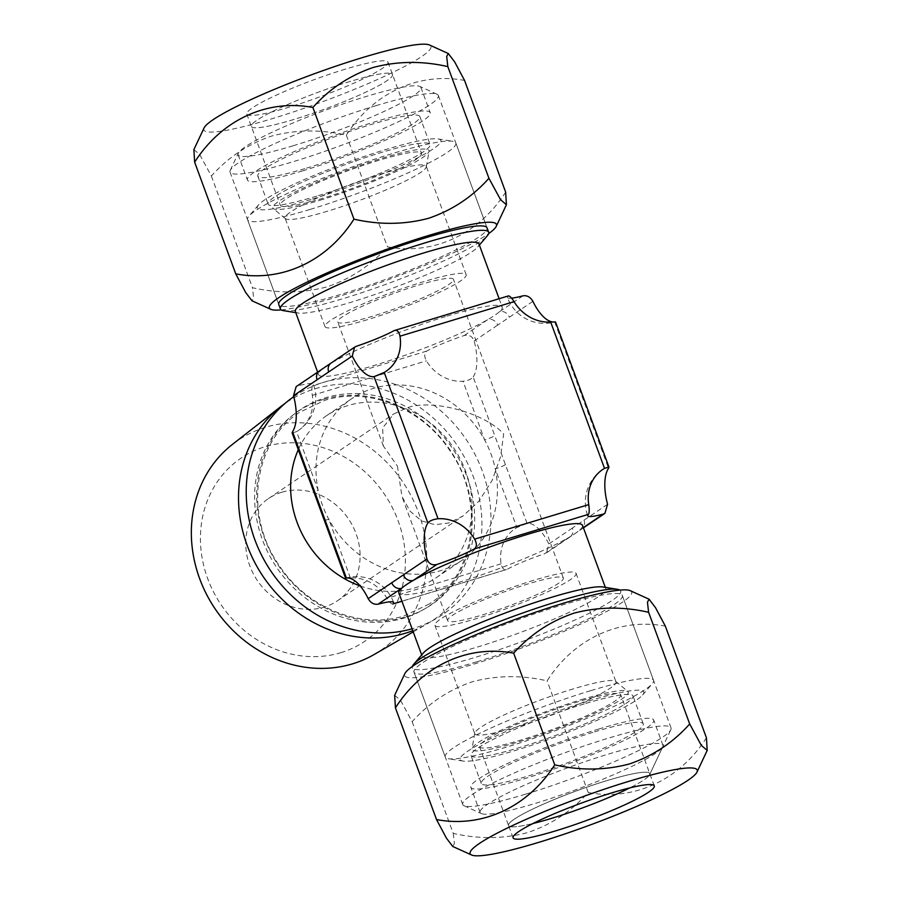 <?xml version="1.0" encoding="UTF-8"?>
<svg xmlns="http://www.w3.org/2000/svg" width="900" height="900" viewBox="0 0 900 900"><rect width="100%" height="100%" fill="white"/><g stroke="black" fill="none" stroke-linecap="round" stroke-linejoin="round"><path stroke-width="0.67" stroke-dasharray="4.5 3.38" d="M397.418 466.088L401.94 496.474L410.062 511.178L421.582 520.909L435.004 524.7L448.605 523.024L462.814 516.105L478.822 501.334L492.154 480.386L500.625 456.615L503.662 433.912C484.178 412.481 430.65 398.306 406.339 408.139L393.795 413.933L382.646 427.916L383.411 446.108L397.418 466.088M281.79 492.266A61.65 55.012 56 0 0 268.414 498.623A61.65 55.012 56 0 0 253.114 573.368A61.65 55.012 56 0 0 324.056 607.151A61.65 55.012 56 0 0 337.433 600.795A61.65 55.012 56 0 0 352.733 526.061A61.65 55.012 56 0 0 281.79 492.266M374.152 654.502A126.945 113.276 56 0 0 413.37 500.377A126.945 113.276 56 0 0 265.545 427.286A126.945 113.276 56 0 0 232.312 444.499M412.774 630.686A131.243 117.112 56 0 0 427.511 623.633A131.243 117.112 56 0 0 468.056 464.299A131.243 117.112 56 0 0 315.225 388.733A131.243 117.112 56 0 0 284.906 403.526M340.808 652.691A110.531 98.629 56 0 0 398.16 520.875A110.531 98.629 56 0 0 265.028 446.726A110.531 98.629 56 0 0 207.675 578.554A110.531 98.629 56 0 0 340.808 652.691M293.76 396.675A131.951 117.731 -124 0 1 323.348 382.421A131.951 117.731 -124 0 1 482.276 470.936A131.951 117.731 -124 0 1 413.809 628.301A131.951 117.731 -124 0 1 412.088 628.808M360.169 585.945A97.83 87.289 56 0 0 414.877 587.891A97.83 87.289 56 0 0 436.106 577.811A97.83 87.289 56 0 0 460.373 459.202A97.83 87.289 56 0 0 347.805 405.596A97.83 87.289 56 0 0 326.588 415.676A97.83 87.289 56 0 0 298.294 449.707M292.129 432.945L296.572 431.64L318.161 490.331A97.83 87.289 56 0 0 328.815 519.278A97.83 87.289 56 0 0 440.246 570.746A97.83 87.289 56 0 0 461.475 560.666A97.83 87.289 56 0 0 495.27 468.877A97.83 87.289 56 0 0 484.616 439.92A97.83 87.289 56 0 0 373.185 388.451A97.83 87.289 56 0 0 351.956 398.531A97.83 87.289 56 0 0 318.161 490.331A8.224 0.99 -20.2 0 1 313.526 491.096M584.28 703.901A86.31 10.373 159.8 0 0 470.925 754.762A86.31 10.373 159.8 0 0 519.694 747.529A86.31 10.373 159.8 0 0 600.255 717.12A86.31 10.373 159.8 0 0 632.543 695.306A86.31 10.373 159.8 0 0 584.28 703.901A86.31 10.373 -20.2 0 1 632.543 695.306A86.31 10.373 -20.2 0 1 632.981 695.914A86.31 10.373 -20.2 0 1 519.694 747.529A86.31 10.373 -20.2 0 1 470.981 755.516A86.31 10.373 -20.2 0 1 470.925 754.762A86.31 10.373 -20.2 0 1 584.28 703.901M573.536 688.804A75.218 9.034 159.8 0 0 474.761 733.129A75.218 9.034 159.8 0 0 474.806 733.781A75.218 9.034 159.8 0 0 517.252 726.817A75.218 9.034 159.8 0 0 615.982 681.84A75.218 9.034 159.8 0 0 615.6 681.311A75.218 9.034 159.8 0 0 573.536 688.804M533.632 580.342A75.218 9.034 159.8 0 0 434.902 625.32A75.218 9.034 159.8 0 0 477.349 618.356A75.218 9.034 159.8 0 0 576.079 573.379A75.218 9.034 159.8 0 0 533.632 580.342M316.8 196.099A86.31 10.373 -20.2 0 1 268.537 204.694A86.31 10.373 -20.2 0 1 300.825 182.88A86.31 10.373 -20.2 0 1 381.386 152.471A86.31 10.373 -20.2 0 1 430.155 145.237A86.31 10.373 -20.2 0 1 316.8 196.099A86.31 10.373 159.8 0 0 430.155 145.237A86.31 10.373 159.8 0 0 430.099 144.484A86.31 10.373 159.8 0 0 381.386 152.471A86.31 10.373 159.8 0 0 268.099 204.086A86.31 10.373 159.8 0 0 268.537 204.694A86.31 10.373 159.8 0 0 316.8 196.099M327.544 211.196A75.218 9.034 -20.2 0 1 285.48 218.689A75.218 9.034 -20.2 0 1 285.097 218.16A75.218 9.034 -20.2 0 1 383.827 173.183A75.218 9.034 -20.2 0 1 426.274 166.219A75.218 9.034 -20.2 0 1 426.319 166.871A75.218 9.034 -20.2 0 1 327.544 211.196M367.447 319.657A75.218 9.034 -20.2 0 1 325.001 326.621A75.218 9.034 -20.2 0 1 423.731 281.644A75.218 9.034 -20.2 0 1 466.178 274.68A75.218 9.034 -20.2 0 1 367.447 319.657M588.589 700.999A97.83 11.756 -20.2 0 1 642.611 695.002A97.83 11.756 -20.2 0 1 515.385 750.442A97.83 11.756 -20.2 0 1 463.061 761.062A97.83 11.756 -20.2 0 1 492.199 737.854A97.83 11.756 -20.2 0 1 588.589 700.999M590.906 690.604A110.97 13.331 -20.2 0 1 653.535 680.332A110.97 13.331 -20.2 0 1 652.185 683.798A110.97 13.331 -20.2 0 1 507.87 746.685A110.97 13.331 -20.2 0 1 448.515 758.734A110.97 13.331 -20.2 0 1 445.23 756.967A110.97 13.331 -20.2 0 1 590.906 690.604M619.841 590.096A110.97 13.331 -20.2 0 1 620.696 591.075A110.97 13.331 -20.2 0 1 475.031 657.439A110.97 13.331 -20.2 0 1 412.391 667.71A110.97 13.331 -20.2 0 1 412.402 666.416M602.865 586.98A97.83 11.756 -20.2 0 1 605.756 588.544A97.83 11.756 -20.2 0 1 477.338 647.044A97.83 11.756 -20.2 0 1 422.134 656.1A97.83 11.756 -20.2 0 1 423.315 653.04M582.502 525.352A97.83 11.756 -20.2 0 1 579.735 530.01A97.83 11.756 -20.2 0 1 568.114 537.863A97.83 11.756 -20.2 0 1 454.095 583.864A97.83 11.756 -20.2 0 1 398.88 592.92M312.491 199.001A97.83 11.756 159.8 0 0 408.881 162.146A97.83 11.756 159.8 0 0 438.019 138.938A97.83 11.756 159.8 0 0 385.695 149.558A97.83 11.756 159.8 0 0 258.469 204.998A97.83 11.756 159.8 0 0 312.491 199.001M310.185 209.396A110.97 13.331 159.8 0 0 455.85 143.032A110.97 13.331 159.8 0 0 452.565 141.266A110.97 13.331 159.8 0 0 393.21 153.315A110.97 13.331 159.8 0 0 248.895 216.203A110.97 13.331 159.8 0 0 247.545 219.667A110.97 13.331 159.8 0 0 310.185 209.396M283.669 310.691A110.97 13.331 159.8 0 0 343.024 298.654A110.97 13.331 159.8 0 0 487.339 235.766M295.324 311.456A97.83 11.756 159.8 0 0 298.215 313.02A97.83 11.756 159.8 0 0 350.539 302.4A97.83 11.756 159.8 0 0 477.765 246.96A97.83 11.756 159.8 0 0 478.946 243.9M446.985 316.136A97.83 11.756 -20.2 0 1 502.2 307.08A97.83 11.756 -20.2 0 1 499.433 311.738A97.83 11.756 -20.2 0 1 487.8 319.59A97.83 11.756 -20.2 0 1 373.781 365.58A97.83 11.756 -20.2 0 1 318.577 374.647A97.83 11.756 -20.2 0 1 321.345 369.99A97.83 11.756 -20.2 0 1 332.966 362.137A97.83 11.756 -20.2 0 1 446.985 316.136M372.521 316.238A61.65 7.402 -20.2 0 1 337.736 321.941A61.65 7.402 -20.2 0 1 418.657 285.075A61.65 7.402 -20.2 0 1 453.454 279.36A61.65 7.402 -20.2 0 1 372.521 316.238M528.559 583.762A61.65 7.402 159.8 0 0 447.626 620.64A61.65 7.402 159.8 0 0 482.423 614.925A61.65 7.402 159.8 0 0 563.344 578.059A61.65 7.402 159.8 0 0 528.559 583.762M473.186 377.01A39.476 17.179 -106.8 0 0 474.142 341.021C472.365 336.262 469.069 334.429 464.231 335.509A39.476 4.747 159.8 0 0 426.679 351.113C424.159 353.07 424.08 356.321 426.42 360.855A39.476 35.224 56 0 0 463.027 381.24C467.831 380.7 471.218 379.294 473.186 377.01L494.775 435.701A8.224 0.99 -20.2 0 1 484.616 439.92L463.027 381.24M464.231 335.509L487.8 319.59A8.224 7.335 -124 0 1 497.7 325.103L532.89 301.331M552.398 321.919A39.476 17.179 -106.8 0 0 554.681 321.964L555.469 321.84A39.476 39.476 0 0 1 507.476 297.54A39.476 4.747 159.8 0 0 511.605 298.147M607.567 504.293L572.377 528.053A8.224 7.335 -124 0 1 569.903 537.019A8.224 7.335 -124 0 1 569.891 537.019A8.224 7.335 -124 0 1 568.114 537.863L544.545 553.781L546.48 552.836L548.809 543.971A39.476 17.179 -106.8 0 0 527.017 523.339L516.859 527.558A39.476 35.224 56 0 0 515.081 528.683A39.476 35.224 56 0 0 501.098 563.805C502.166 568.575 504.124 570.431 506.981 569.385A39.476 4.747 -20.2 0 1 544.545 553.781M527.017 523.339L494.775 435.701M296.572 431.64A39.476 35.224 56 0 0 298.35 430.526A39.476 35.224 56 0 0 312.334 395.392C311.636 390.386 311.715 387.135 312.593 385.661A39.476 4.747 159.8 0 0 313.301 384.176A39.476 4.747 159.8 0 0 297.776 385.909L296.145 386.651M392.906 603.934C391.691 604.496 389.734 602.629 387.011 598.354A39.476 35.224 56 0 0 350.404 577.969L346.399 578.036M401.951 601.268L506.981 569.385L401.929 601.2M505.429 464.647A8.224 0.99 -20.2 0 1 495.27 468.877L516.859 527.558M508.421 295.92L508.174 296.066A39.476 4.747 159.8 0 0 507.476 297.54M522.99 295.819L499.433 311.738A8.224 7.335 -124 0 1 509.332 317.25M583.999 520.211A8.224 7.335 -124 0 1 581.524 529.166L581.524 529.166A8.224 7.335 -124 0 1 579.735 530.01L583.324 527.58M319.556 370.834A8.224 7.335 -124 0 1 321.345 369.99L297.776 385.909M350.404 577.969L328.815 519.278A8.224 0.99 -20.2 0 1 324.169 520.043M331.189 362.981A8.224 7.335 -124 0 1 332.966 362.137L356.535 346.219M379.069 160.268A75.218 9.034 159.8 0 0 280.339 205.245A75.218 9.034 159.8 0 0 322.796 198.281A75.218 9.034 159.8 0 0 421.526 153.304A75.218 9.034 159.8 0 0 379.069 160.268M350.077 81.472A75.218 9.034 159.8 0 0 251.494 125.235A75.218 9.034 159.8 0 0 251.347 126.45A75.218 9.034 159.8 0 0 293.805 119.486A75.218 9.034 159.8 0 0 392.535 74.509A75.218 9.034 159.8 0 0 391.635 73.676A75.218 9.034 159.8 0 0 350.077 81.472A75.218 9.034 159.8 0 0 251.494 125.235A75.218 9.034 159.8 0 0 251.347 126.45A75.218 9.034 159.8 0 0 293.805 119.486A75.218 9.034 159.8 0 0 392.535 74.509A75.218 9.034 159.8 0 0 391.635 73.676A75.218 9.034 159.8 0 0 350.077 81.472M293.108 145.766A97.403 11.7 159.8 0 0 420.964 87.514A97.403 11.7 159.8 0 0 419.805 86.434A97.403 11.7 159.8 0 0 365.985 96.536A97.403 11.7 159.8 0 0 238.32 153.214A97.403 11.7 159.8 0 0 238.129 154.789A97.403 11.7 159.8 0 0 293.108 145.766M302.366 170.944A97.403 11.7 159.8 0 0 430.223 112.703A97.403 11.7 159.8 0 0 375.255 121.714A97.403 11.7 159.8 0 0 247.399 179.966A97.403 11.7 159.8 0 0 302.366 170.944M306.517 168.143A86.31 10.373 159.8 0 0 419.816 116.528A86.31 10.373 159.8 0 0 371.104 124.526A86.31 10.373 159.8 0 0 257.805 176.141A86.31 10.373 159.8 0 0 306.517 168.143M319.804 200.306A83.216 10.001 159.8 0 0 429.086 151.268A83.216 10.001 159.8 0 0 382.061 158.243A83.216 10.001 159.8 0 0 304.391 187.56A83.216 10.001 159.8 0 0 273.262 208.597A83.216 10.001 159.8 0 0 319.804 200.306M522.011 739.732A75.218 9.034 -20.2 0 1 479.554 746.696A75.218 9.034 -20.2 0 1 578.284 701.719A75.218 9.034 -20.2 0 1 620.741 694.755A75.218 9.034 -20.2 0 1 522.011 739.732M513.101 837.855L508.545 825.491A75.218 9.034 -20.2 0 0 509.445 826.324A75.218 9.034 -20.2 0 0 533.059 823.489A75.218 9.034 -20.2 0 1 509.445 826.324A75.218 9.034 -20.2 0 1 508.545 825.491A75.218 9.034 -20.2 0 1 607.275 780.514A75.218 9.034 -20.2 0 1 649.732 773.55A75.218 9.034 -20.2 0 1 649.586 774.765A75.218 9.034 -20.2 0 1 629.764 787.905A75.218 9.034 -20.2 0 0 649.586 774.765L662.76 746.786A97.403 11.7 -20.2 0 1 535.095 803.464A97.403 11.7 -20.2 0 1 481.275 813.566A97.403 11.7 -20.2 0 1 480.116 812.486A97.403 11.7 -20.2 0 1 607.972 754.234A97.403 11.7 -20.2 0 1 662.951 745.211A97.403 11.7 -20.2 0 1 662.76 746.786M598.714 729.056A97.403 11.7 -20.2 0 1 653.681 720.034A97.403 11.7 -20.2 0 1 525.825 778.286A97.403 11.7 -20.2 0 1 470.858 787.298A97.403 11.7 -20.2 0 1 598.714 729.056M594.562 731.857A86.31 10.373 -20.2 0 1 643.275 723.859A86.31 10.373 -20.2 0 1 529.976 775.474A86.31 10.373 -20.2 0 1 481.264 783.472A86.31 10.373 -20.2 0 1 594.562 731.857M581.288 699.694A83.216 10.001 -20.2 0 1 627.817 691.403A83.216 10.001 -20.2 0 1 596.689 712.44A83.216 10.001 -20.2 0 1 519.019 741.758A83.216 10.001 -20.2 0 1 471.994 748.732A83.216 10.001 -20.2 0 1 581.288 699.694M630.281 590.692A120.994 14.535 -20.2 0 1 588.15 620.674A120.994 14.535 -20.2 0 1 472.905 664.391A120.994 14.535 -20.2 0 1 404.854 673.627M394.661 695.261L400.466 700.211L412.155 721.71C428.782 703.08 448.875 689.749 472.444 681.727C496.609 675.304 521.505 675.011 547.121 680.85C573.784 638.933 619.234 617.4 665.336 626.141M706.433 737.82C679.77 779.738 634.309 801.27 588.206 792.529C571.59 811.159 551.498 824.479 527.918 832.511C503.764 838.946 478.879 839.239 453.251 833.389L412.155 721.71M525.364 794.25A110.97 13.331 -20.2 0 1 464.051 805.759A110.97 13.331 -20.2 0 1 462.735 804.521A110.97 13.331 -20.2 0 1 608.4 738.158A110.97 13.331 -20.2 0 1 671.029 727.886A110.97 13.331 -20.2 0 1 670.826 729.686A110.97 13.331 -20.2 0 1 525.364 794.25M479.554 746.696L508.545 825.491A75.218 9.034 -20.2 0 1 607.275 780.514A75.218 9.034 -20.2 0 1 649.732 773.55A75.218 9.034 -20.2 0 1 649.586 774.765L670.826 729.686M476.651 661.86A110.97 13.331 -20.2 0 1 414.022 672.131A110.97 13.331 -20.2 0 1 559.688 605.768A110.97 13.331 -20.2 0 1 622.316 595.496A110.97 13.331 -20.2 0 1 476.651 661.86M453.251 833.389L454.387 843.48L452.756 846.472M588.206 792.529L547.121 680.85M281.239 309.904A120.994 14.535 159.8 0 0 337.646 296.764A120.994 14.535 159.8 0 0 488.678 233.584M505.654 192.127C478.991 234.045 433.53 255.578 387.428 246.836C370.822 265.466 350.719 278.798 327.15 286.819C302.996 293.254 278.1 293.546 252.472 287.707L253.62 297.787L251.989 300.78M204.075 127.946A120.994 14.535 159.8 0 0 272.126 118.699A120.994 14.535 159.8 0 0 387.382 74.981A120.994 14.535 159.8 0 0 429.502 45M193.882 149.58L199.688 154.53L211.388 176.029C228.004 157.388 248.096 144.056 271.676 136.046C295.83 129.611 320.726 129.319 346.343 135.157C373.005 93.24 418.466 71.707 464.569 80.449M375.716 105.75A110.97 13.331 159.8 0 0 230.254 170.314A110.97 13.331 159.8 0 0 230.051 172.114A110.97 13.331 159.8 0 0 292.68 161.843A110.97 13.331 159.8 0 0 438.345 95.479A110.97 13.331 159.8 0 0 437.029 94.241A110.97 13.331 159.8 0 0 375.716 105.75M247.545 219.667L278.764 304.504A110.97 13.331 159.8 0 0 341.392 294.233A110.97 13.331 159.8 0 0 487.058 227.869L455.85 143.032M345.532 69.109A75.218 9.034 159.8 0 0 246.803 114.097A75.218 9.034 159.8 0 0 289.26 107.134A75.218 9.034 159.8 0 0 387.979 62.145A75.218 9.034 159.8 0 0 345.532 69.109M346.343 135.157L387.428 246.836M211.388 176.029L252.472 287.707M405.979 616.826A117.54 104.884 56 0 0 466.976 476.64A117.54 104.884 56 0 0 325.395 397.8A117.54 104.884 56 0 0 264.398 537.986A117.54 104.884 56 0 0 405.979 616.826M323.213 399.499A117.349 104.715 56 0 0 262.316 539.46A117.349 104.715 56 0 0 403.661 618.176A117.349 104.715 56 0 0 464.558 478.215A117.349 104.715 56 0 0 323.213 399.499M474.142 341.021L497.7 325.103M554.681 321.964L608.524 468.293M572.377 528.053L548.809 543.971M312.334 395.392L426.42 360.855M426.679 351.113L312.593 385.661M501.098 563.805L387.011 598.354M394.099 330.615L508.174 296.066M429.311 603.967L404.392 615.803C361.373 629.707 307.384 608.332 279.472 565.931C243.382 515.295 253.417 441.517 299.779 412.2L324.697 400.376C367.571 386.527 421.346 407.689 449.325 449.82C485.73 500.456 475.808 574.582 429.311 603.967M268.414 498.623L393.795 413.933M413.224 631.901L427.511 623.633M436.106 577.811L461.475 560.666M474.761 733.129L471.994 748.732M434.902 625.32L474.806 733.781M285.48 218.689L273.262 208.597M325.001 326.621L285.097 218.16M642.611 695.002L652.185 683.798M653.535 680.332L620.696 591.075M605.756 588.544L605.329 587.374M438.019 138.938L452.565 141.266M477.765 246.96L479.385 245.07M499.129 298.733L502.2 307.08M447.626 620.64L401.94 496.474M383.411 446.108L337.736 321.941M569.891 537.019L546.48 552.836M583.436 527.873L569.903 537.019M563.344 578.059L453.454 279.36M317.644 372.127L318.577 374.647M298.215 313.02L295.751 312.626M258.469 204.998L248.895 216.203M422.134 656.1L421.695 654.93M445.23 756.967L412.391 667.71M463.061 761.062L448.515 758.734M466.178 274.68L426.274 166.219M426.319 166.871L429.086 151.268M576.079 573.379L615.982 681.84M615.6 681.311L627.817 691.403M326.588 415.676L351.956 398.531M337.433 600.795L462.814 516.105M376.076 376.166A39.476 39.476 0 0 0 385.999 371.317M393.604 602.46A39.476 39.476 0 0 0 345.623 578.149M298.35 430.526A39.476 39.476 0 0 0 313.301 384.176M602.73 469.474A39.476 39.476 0 0 0 587.779 515.824M525.015 523.834A39.476 39.476 0 0 0 515.081 528.683M246.803 114.097L280.339 205.245M437.029 94.241L419.805 86.434M420.964 87.514L430.223 112.703M419.816 116.528L430.099 144.484M257.805 176.141L268.099 204.086M238.129 154.789L247.399 179.966M230.254 170.314L238.32 153.214M387.979 62.145L421.526 153.304M662.951 745.211L653.681 720.034M643.275 723.859L632.981 695.914M481.264 783.472L470.981 755.516M480.116 812.486L470.858 787.298M464.051 805.759L481.275 813.566M654.278 785.903L620.741 694.755M462.735 804.521L414.022 672.131M671.029 727.886L622.316 595.496M230.051 172.114L278.764 304.504M438.345 95.479L487.058 227.869"/><path stroke-width="1.35" d="M284.906 403.526A131.243 117.112 56 0 0 280.868 406.53L232.312 444.499A126.945 113.276 56 0 0 208.35 597.746A126.945 113.276 56 0 0 352.586 663.84A126.945 113.276 56 0 0 374.152 654.502L413.224 631.901M280.868 406.53A131.243 117.112 56 0 0 256.095 564.964A131.243 117.112 56 0 0 405.202 633.296A131.243 117.112 56 0 0 412.774 630.686M412.402 666.416A110.97 13.331 -20.2 0 1 413.741 664.234A110.97 13.331 -20.2 0 1 558.067 601.346A110.97 13.331 -20.2 0 1 617.411 589.309A110.97 13.331 -20.2 0 1 619.841 590.096M413.741 664.234L423.315 653.04A97.83 11.756 -20.2 0 1 550.541 597.6A97.83 11.756 -20.2 0 1 602.865 586.98L617.411 589.309M421.695 654.93L398.88 592.92A97.83 11.756 -20.2 0 1 401.659 588.262A97.83 11.756 -20.2 0 1 413.28 580.41A97.83 11.756 -20.2 0 1 527.299 534.42A97.83 11.756 -20.2 0 1 582.502 525.352L605.329 587.374M479.385 245.07L487.339 235.766A110.97 13.331 159.8 0 0 488.689 232.29A110.97 13.331 159.8 0 0 426.049 242.561A110.97 13.331 159.8 0 0 280.384 308.925A110.97 13.331 159.8 0 0 283.669 310.691L295.751 312.626M499.129 298.733L478.946 243.9A97.83 11.756 159.8 0 0 423.743 252.956A97.83 11.756 159.8 0 0 295.324 311.456L317.644 372.127M511.605 298.147A39.476 4.747 159.8 0 0 522.99 295.819C527.096 295.211 530.392 297.045 532.89 301.331A39.476 17.179 -106.8 0 0 552.398 321.919M608.524 468.293A39.476 17.179 -106.8 0 0 607.567 504.293L604.935 513.337L603.304 514.091A39.476 4.747 -20.2 0 1 587.779 515.824A39.476 4.747 -20.2 0 1 588.488 514.339C589.365 512.876 589.444 509.636 588.746 504.608A39.476 35.224 -124 0 1 602.73 469.474A39.476 35.224 -124 0 1 604.508 468.36L608.94 467.055L608.524 468.293M345.577 578.183L346.399 578.036A39.476 17.179 -106.8 0 1 368.19 598.669C370.665 602.944 373.973 604.778 378.09 604.181A39.476 4.747 -20.2 0 1 393.604 602.46A39.476 4.747 -20.2 0 1 392.906 603.934L401.951 601.268M554.681 321.964L550.676 322.031A39.476 35.224 -124 0 1 514.069 301.646C511.358 297.382 509.4 295.515 508.174 296.066M394.099 330.615C396.945 329.558 398.902 331.414 399.983 336.195A39.476 35.224 -124 0 1 385.999 371.317A39.476 35.224 -124 0 1 384.221 372.442L374.062 376.661A39.476 17.179 -106.8 0 1 352.271 356.029L354.6 347.175L356.535 346.219A39.476 4.747 159.8 0 0 394.099 330.615L508.421 295.909M438.053 518.76A39.476 35.224 -124 0 1 474.66 539.145C477 543.668 476.921 546.908 474.401 548.887A39.476 4.747 -20.2 0 1 436.849 564.491C432.034 565.582 428.726 563.749 426.938 558.979A39.476 17.179 -106.8 0 1 427.894 522.99C429.851 520.717 433.238 519.311 438.053 518.76L384.221 372.442M555.469 321.84L608.951 467.055M345.566 578.183L292.129 432.945L292.556 431.707A39.476 17.179 -106.8 0 0 293.512 395.707L296.145 386.651L319.556 370.834A8.224 7.335 -124 0 0 317.081 379.789L293.512 395.707M313.526 491.096A8.224 0.99 -20.2 0 1 314.156 490.399L346.399 578.036M378.09 604.181L401.659 588.262A8.224 7.335 -124 0 1 391.748 582.75L426.938 558.979M352.271 356.029L317.081 379.789M324.169 520.043A8.224 0.99 -20.2 0 1 324.799 519.345M328.702 371.947A8.224 7.335 -124 0 1 331.189 362.981L354.6 347.164M436.849 564.491L413.28 580.41A8.224 7.335 -124 0 1 403.38 574.898M298.294 449.707A97.83 87.289 56 0 0 360.169 585.945M412.088 628.808A131.951 117.731 -124 0 1 261.821 555.683A131.951 117.731 -124 0 1 293.76 396.675M551.002 818.528A75.218 9.034 -20.2 0 1 533.059 823.489A75.218 9.034 -20.2 0 0 551.002 818.528A75.218 9.034 -20.2 0 0 629.764 787.905A75.218 9.034 -20.2 0 1 551.002 818.528M563.434 603.236A120.994 14.535 -20.2 0 1 630.281 590.692L649.091 599.22L647.46 602.179L648.607 612.293C622.991 606.454 598.095 606.746 573.93 613.181C550.361 621.191 530.269 634.523 513.653 653.164C468.394 644.535 422.618 665.212 395.426 707.873L394.661 695.261L404.854 673.627A120.994 14.535 -20.2 0 1 563.434 603.236M471.577 855A120.994 14.535 -20.2 0 1 513.697 825.019A120.994 14.535 -20.2 0 1 628.954 781.301A120.994 14.535 -20.2 0 1 697.005 772.054A120.994 14.535 -20.2 0 1 538.425 842.456A120.994 14.535 -20.2 0 1 471.577 855L452.756 846.472L446.456 838.192L436.511 819.551C481.77 828.18 527.546 807.502 554.738 764.842C580.365 770.692 605.25 770.389 629.415 763.954C652.984 755.933 673.087 742.601 689.692 723.971L701.325 745.38L707.197 750.42L706.433 737.82L665.336 626.141L655.459 607.601L649.091 599.22M555.548 830.891A75.218 9.034 -20.2 0 1 513.101 837.855A75.218 9.034 -20.2 0 1 611.82 792.866A75.218 9.034 -20.2 0 1 654.278 785.903A75.218 9.034 -20.2 0 1 555.548 830.891M689.692 723.971L648.607 612.293M554.738 764.842L513.653 653.164M436.511 819.551L395.426 707.873M488.678 233.584A120.994 14.535 159.8 0 0 496.238 226.373A120.994 14.535 159.8 0 0 428.175 235.609A120.994 14.535 159.8 0 0 312.93 279.326A120.994 14.535 159.8 0 0 270.799 309.308A120.994 14.535 159.8 0 0 281.239 309.904M488.925 178.29L500.558 199.688L506.419 204.727L505.654 192.127L464.569 80.449L454.68 61.909L448.324 53.527L446.692 56.498L447.829 66.611C422.213 60.761 397.327 61.065 373.162 67.489C349.582 75.51 329.49 88.83 312.874 107.471L353.959 219.15C379.586 225 404.483 224.708 428.636 218.273C452.216 210.24 472.309 196.92 488.925 178.29L447.829 66.611M448.324 53.527L429.502 45A120.994 14.535 159.8 0 0 362.655 57.544A120.994 14.535 159.8 0 0 204.075 127.946L193.882 149.58L194.648 162.18L235.744 273.859C281.002 282.488 326.767 261.81 353.959 219.15M488.689 232.29L487.058 227.869A110.97 13.331 159.8 0 0 424.429 238.14A110.97 13.331 159.8 0 0 278.764 304.504L280.384 308.925M270.799 309.308L251.989 300.78L245.678 292.5L235.744 273.859M312.874 107.471C267.615 98.843 221.839 119.52 194.648 162.18M392.906 603.934L401.929 601.2M604.508 468.36L550.676 322.031M514.069 301.646L399.983 336.195M474.66 539.145L588.746 504.608M583.324 527.58L603.304 514.091M588.488 514.339L474.401 548.887M292.556 431.707L314.156 490.399M368.19 598.669L391.748 582.75M427.894 522.99L374.062 376.661M604.935 513.349L583.436 527.873M331.189 362.981L319.556 370.834M697.005 772.054L707.197 750.42M496.238 226.373L506.419 204.727"/></g></svg>
